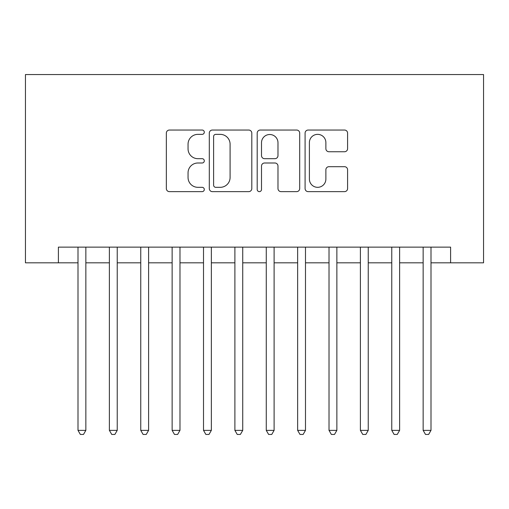 <?xml version="1.0" encoding="UTF-8"?>
<svg xmlns="http://www.w3.org/2000/svg" width="509" height="509" viewBox="0 0 509 509"><rect width="100%" height="100%" fill="white"/><g stroke="black" fill="none" stroke-linecap="round" stroke-linejoin="round"><path stroke-width="0.76" d="M204.3 132.2A2.157 2.157 0 0 0 202.143 130.043L169.421 130.043A3.079 3.079 0 0 0 166.341 133.123L166.341 188.559A3.079 3.079 0 0 0 169.421 191.638L202.143 191.638A2.157 2.157 0 0 0 204.3 189.482A2.157 2.157 0 0 0 202.143 187.325L197.906 187.325A9.856 9.856 0 0 1 188.05 177.469L188.05 172.85A9.856 9.856 0 0 1 197.906 162.995L202.143 162.995A2.157 2.157 0 0 0 204.3 160.838A2.157 2.157 0 0 0 202.143 158.687L197.906 158.687A9.856 9.856 0 0 1 188.05 148.832L188.05 144.212A9.856 9.856 0 0 1 197.906 134.357L202.143 134.357A2.157 2.157 0 0 0 204.3 132.2M344.51 151.752A3.079 3.079 0 0 0 347.59 148.673L347.59 133.123A3.079 3.079 0 0 0 344.51 130.043L308.168 130.043A3.079 3.079 0 0 0 305.088 133.123L305.088 188.559A3.079 3.079 0 0 0 308.168 191.638L344.51 191.638A3.079 3.079 0 0 0 347.59 188.559L347.59 169.771A3.079 3.079 0 0 0 344.51 166.691L328.954 166.691A3.079 3.079 0 0 0 325.875 169.771L325.875 179.092A8.239 8.239 0 0 1 317.635 187.325A8.239 8.239 0 0 1 309.396 179.092L309.396 142.59A8.239 8.239 0 0 1 317.635 134.357A8.239 8.239 0 0 1 325.875 142.59L325.875 148.673A3.079 3.079 0 0 0 328.954 151.752L344.51 151.752M58.395 262.816L58.395 247.126L450.605 247.126L450.605 262.816L483.55 262.816L483.55 74.556L25.45 74.556L25.45 262.816L78.004 262.816M251.802 133.123A3.079 3.079 0 0 0 248.723 130.043L212.38 130.043A3.079 3.079 0 0 0 209.301 133.123L209.301 188.559A3.079 3.079 0 0 0 212.38 191.638L248.723 191.638A3.079 3.079 0 0 0 251.802 188.559L251.802 133.123M260.277 130.043L296.62 130.043A3.079 3.079 0 0 1 299.699 133.123L299.699 188.559A3.079 3.079 0 0 1 296.62 191.638L281.063 191.638A3.079 3.079 0 0 1 277.984 188.559L277.984 166.074A3.079 3.079 0 0 0 274.905 162.995L264.585 162.995A3.079 3.079 0 0 0 261.505 166.074L261.505 189.482A2.157 2.157 0 0 1 259.348 191.638A2.157 2.157 0 0 1 257.198 189.482L257.198 133.123A3.079 3.079 0 0 1 260.277 130.043M85.849 262.816L109.384 262.816M117.229 262.816L140.758 262.816M148.603 262.816L172.137 262.816M179.982 262.816L203.511 262.816M211.356 262.816L234.891 262.816M242.736 262.816L266.264 262.816M274.109 262.816L297.644 262.816M305.489 262.816L329.018 262.816M336.863 262.816L360.397 262.816M368.242 262.816L391.771 262.816M399.616 262.816L423.151 262.816M430.996 262.816L450.605 262.816M215.771 134.357A2.157 2.157 0 0 0 213.615 136.507L213.615 185.174A2.157 2.157 0 0 0 215.771 187.325L220.238 187.325A9.856 9.856 0 0 0 230.093 177.469L230.093 144.212A9.856 9.856 0 0 0 220.238 134.357L215.771 134.357M277.984 142.749A8.239 8.239 0 0 0 269.745 134.51A8.239 8.239 0 0 0 261.505 142.749L261.505 155.608A3.079 3.079 0 0 0 264.585 158.687L274.905 158.687A3.079 3.079 0 0 0 277.984 155.608L277.984 142.749M85.849 247.126L85.849 430.366L78.004 430.366L78.004 247.126M85.849 430.366L83.495 434.444L80.358 434.444L78.004 430.366M117.229 247.126L117.229 430.366L109.384 430.366L109.384 247.126M117.229 430.366L114.875 434.444L111.738 434.444L109.384 430.366M148.603 247.126L148.603 430.366L140.758 430.366L140.758 247.126M148.603 430.366L146.248 434.444L143.112 434.444L140.758 430.366M179.982 247.126L179.982 430.366L172.137 430.366L172.137 247.126M179.982 430.366L177.628 434.444L174.492 434.444L172.137 430.366M211.356 247.126L211.356 430.366L203.511 430.366L203.511 247.126M211.356 430.366L209.002 434.444L205.865 434.444L203.511 430.366M242.736 247.126L242.736 430.366L234.891 430.366L234.891 247.126M242.736 430.366L240.382 434.444L237.245 434.444L234.891 430.366M274.109 247.126L274.109 430.366L266.264 430.366L266.264 247.126M274.109 430.366L271.755 434.444L268.618 434.444L266.264 430.366M305.489 247.126L305.489 430.366L297.644 430.366L297.644 247.126M305.489 430.366L303.135 434.444L299.998 434.444L297.644 430.366M336.863 247.126L336.863 430.366L329.018 430.366L329.018 247.126M336.863 430.366L334.508 434.444L331.372 434.444L329.018 430.366M368.242 247.126L368.242 430.366L360.397 430.366L360.397 247.126M368.242 430.366L365.888 434.444L362.752 434.444L360.397 430.366M399.616 247.126L399.616 430.366L391.771 430.366L391.771 247.126M399.616 430.366L397.262 434.444L394.125 434.444L391.771 430.366M430.996 247.126L430.996 430.366L423.151 430.366L423.151 247.126M430.996 430.366L428.642 434.444L425.505 434.444L423.151 430.366"/></g></svg>
